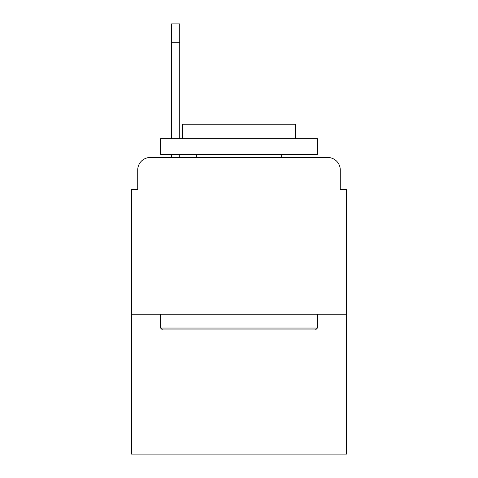 <?xml version="1.0" encoding="UTF-8"?>
<svg xmlns="http://www.w3.org/2000/svg" width="478" height="478" viewBox="0 0 478 478"><rect width="100%" height="100%" fill="white"/><g stroke="black" fill="none" stroke-linecap="round" stroke-linejoin="round"><path stroke-width="0.72" d="M137.724 170.019L137.724 189.455L137.724 170.019A12.542 12.542 0 0 1 150.265 157.477L171.584 157.477L171.584 154.34M346.55 314.255L131.45 314.255L131.45 454.1L346.55 454.1L346.55 189.455L340.276 189.455L340.276 170.019A12.542 12.542 0 0 0 327.735 157.477L150.265 157.477M131.45 314.255L131.45 189.455L137.724 189.455M179.74 154.34L179.74 157.477L190.083 157.477M287.917 157.477L327.735 157.477M340.276 189.455L340.276 170.019M315.51 329.934L162.49 329.934L160.608 328.051L317.392 328.051L315.51 329.934M160.608 138.662L317.392 138.662L317.392 154.34L160.608 154.34L160.608 138.662M295.44 138.662L295.44 124.238L182.56 124.238L182.56 138.662M160.608 314.255L160.608 328.051M317.392 314.255L317.392 328.051M196.356 154.34L196.356 157.477M281.644 154.34L281.644 157.477M171.584 138.662L171.584 23.9L179.74 23.9L179.74 138.662M179.74 42.715L171.584 42.715"/></g></svg>
